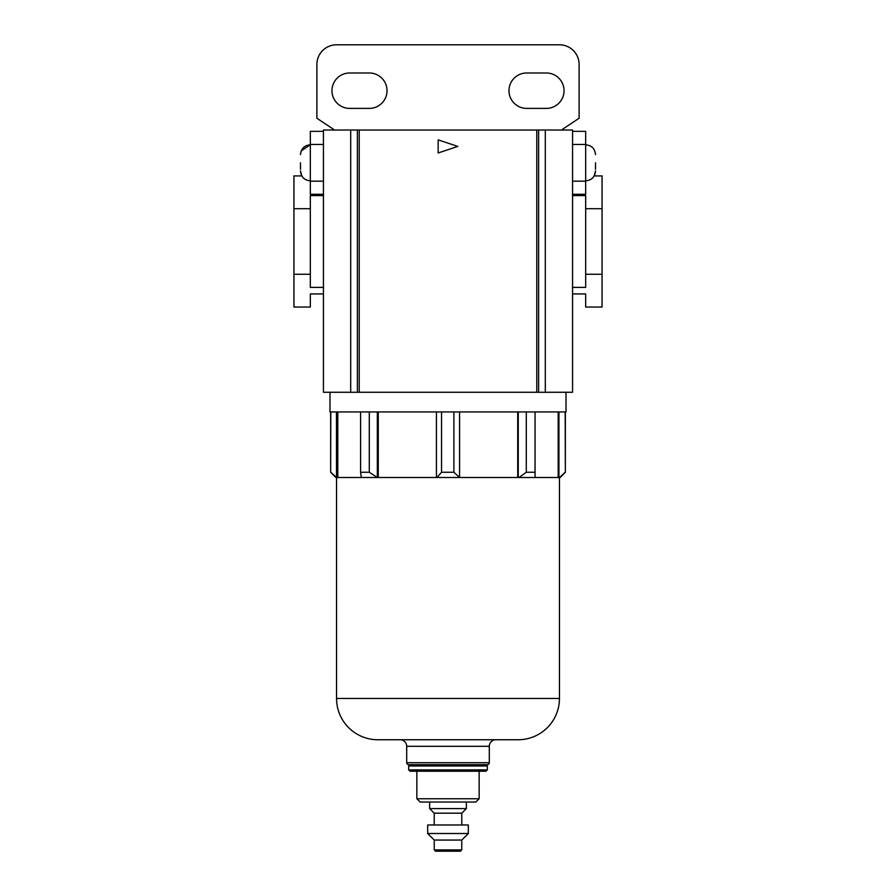 <?xml version="1.0" encoding="UTF-8"?>
<svg xmlns="http://www.w3.org/2000/svg" width="896" height="896" viewBox="0 0 896 896"><rect width="100%" height="100%" fill="white"/><g stroke="black" fill="none" stroke-linecap="round" stroke-linejoin="round"><path stroke-width="1.34" d="M300.485 162.814L300.485 169.366M595.515 169.366L595.515 162.814M369.331 72.99A17.696 17.696 0 0 1 387.027 90.698A17.696 17.696 0 0 1 369.331 108.394L349.664 108.394A17.696 17.696 0 0 1 331.957 90.698A17.696 17.696 0 0 1 349.664 72.99L369.331 72.99M564.043 90.698A17.696 17.696 0 0 0 546.336 72.99L526.669 72.99A17.696 17.696 0 0 0 508.973 90.698A17.696 17.696 0 0 0 526.669 108.394L546.336 108.394A17.696 17.696 0 0 0 564.043 90.698M334.578 130.032L316.882 118.227L316.882 64.467A19.667 19.667 0 0 1 336.549 44.8L559.451 44.8A19.667 19.667 0 0 1 579.118 64.467L579.118 118.227L561.422 130.032M310.318 274.266L293.933 274.266L293.933 307.048L310.318 307.048L310.318 293.933L323.434 293.933L323.434 287.381L310.318 287.381L310.318 195.586L323.434 195.586L323.434 194.275L310.318 194.275L310.318 131.342L323.434 131.342M572.566 131.342L585.682 131.342L585.682 144.458L572.566 144.458M572.566 181.171L585.682 181.171L585.682 144.458M585.682 181.171L585.682 194.275L572.566 194.275M406.694 746.301L406.694 762.698A1.971 1.971 0 0 0 408.666 764.658L487.334 764.658A1.971 1.971 0 0 0 489.306 762.698L489.306 746.301L406.694 746.301A6.552 6.552 0 0 0 400.142 739.749M495.858 739.749A6.552 6.552 0 0 0 489.306 746.301M565.174 411.936L565.354 472.259L560.112 477.501L436.946 477.501L441.549 472.259L453.902 472.259L453.902 411.936M441.549 411.936L441.549 472.259M377.317 411.936L377.328 477.501L335.888 477.501L330.646 472.259L330.646 411.936M518.146 739.749L377.854 739.749A41.306 41.306 0 0 1 336.549 698.443L559.451 698.443A41.306 41.306 0 0 1 518.146 739.749M336.549 477.501L336.549 698.443M559.451 477.501L559.451 698.443M436.946 477.501L377.328 477.501M566.014 392.269L566.014 411.936L329.986 411.936L329.986 392.269M378.269 477.501L378.269 411.936M337.803 477.501L337.803 411.936M517.731 477.501L517.731 411.936M558.197 477.501L558.197 411.936M336.459 411.936L336.493 477.501M330.646 472.259L330.792 411.936M336.459 477.478L330.792 472.259M558.936 477.501L558.936 411.936M526.288 411.936L526.288 472.259L535.046 472.259L535.035 477.501M535.046 472.259L535.046 411.936M518.258 477.501L518.258 411.936M459.57 411.936L459.57 477.501M436.43 477.501L436.43 411.936M360.584 411.936L360.584 472.259L369.298 472.259L369.298 411.936M559.563 477.501L565.174 472.259M519.075 477.501L526.288 472.259M459.57 477.478L453.902 472.259M377.317 477.478L369.298 472.259M361.301 477.501L360.584 472.259M461.765 849.89L460.454 851.2L435.546 851.2L434.235 849.89L461.765 849.89L461.765 840.056L434.235 840.056L427.672 833.504L468.328 833.504L468.328 824.981L427.672 824.981L427.672 833.504M461.765 840.056L468.328 833.504M461.765 824.981L461.765 813.176L434.235 813.176L429.643 808.584L466.357 808.584L466.357 802.032M461.765 813.176L466.357 808.584M434.235 849.89L434.235 840.056M434.235 824.981L434.235 813.176M429.643 808.584L429.643 802.032M479.136 798.75L475.866 802.032L420.134 802.032L416.864 798.75L479.136 798.75L479.136 771.221M416.864 798.75L416.864 771.221M487.334 769.899L486.024 771.221L409.976 771.221L408.666 769.899L487.334 769.899L487.334 765.968L408.666 765.968L409.976 764.658M486.024 764.658L487.334 765.968M408.666 769.899L408.666 765.968M359.229 392.269L536.771 392.269L536.771 130.032L359.229 130.032L359.229 392.269L323.434 392.269L323.434 130.032L359.229 130.032M538.619 392.269L572.566 392.269L572.566 130.032L538.619 130.032L538.619 392.269L536.771 392.269M536.771 130.032L538.619 130.032M293.933 274.266L293.933 175.918L301.806 175.918L300.485 171.002C301.067 176.982 304.349 180.253 310.318 180.835M310.318 208.701L293.933 208.701M438.166 139.866L438.166 152.981L457.834 146.418L438.166 139.866M350.694 392.269L350.694 130.032M545.306 392.269L545.306 130.032M585.682 180.835C591.651 180.253 594.933 176.982 595.515 171.002L594.194 175.918L602.067 175.918L602.067 307.048L585.682 307.048L585.682 293.933L572.566 293.933M602.067 274.266L585.682 274.266L585.682 208.701L602.067 208.701M585.682 274.266L585.682 287.381L572.566 287.381M585.682 208.701L585.682 195.586L572.566 195.586M310.318 181.171L323.434 181.171M323.434 144.458L310.318 144.458M406.694 762.698L489.306 762.698M357.381 392.269L357.381 130.032M300.518 153.832L300.485 154.616C301.067 148.646 304.349 145.365 310.318 144.782L301.202 150.92M585.682 144.782C591.651 145.365 594.933 148.635 595.515 154.616C594.933 148.635 591.651 145.365 585.682 144.782M565.354 472.259L565.354 411.936"/></g></svg>

